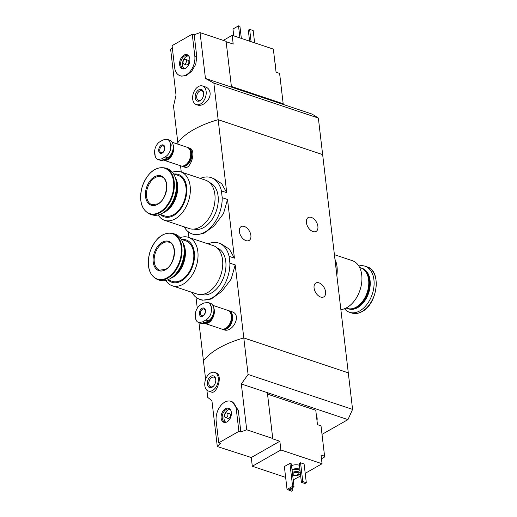 <?xml version="1.0" encoding="UTF-8"?>
<svg xmlns="http://www.w3.org/2000/svg" width="517" height="517" viewBox="0 0 517 517"><rect width="100%" height="100%" fill="white"/><g stroke="black" fill="none" stroke-linecap="round" stroke-linejoin="round"><path stroke-width="0.78" d="M200.383 178.43A29.708 19.284 108.5 0 1 211.059 177.596A29.708 19.284 108.5 0 1 221.412 190.902L222.207 197.681L227.525 199.459L234.421 258.151L229.367 249.155L221.14 243.862L218.749 243.061A29.708 19.284 108.5 0 1 229.102 256.374L234.421 258.151M222.207 197.681A29.708 19.284 108.5 0 1 192.221 233.949A29.708 19.284 108.5 0 1 184.194 226.866M192.221 233.949L194.612 234.75L203.433 233.6L214.2 225.871L223.473 213.644L227.525 199.459M221.412 190.902L226.73 192.679L221.677 183.684L213.45 178.397L211.059 177.596M229.102 256.374L229.897 263.147L235.216 264.924L243.791 337.918L348.29 372.847L318.356 118.063L312.061 114.083L205.443 78.442L200.06 32.616A73.66 32.868 -6.7 0 0 194.198 34.833L192.24 34.18L172.071 45.658L174.63 67.481A14.735 9.565 -71.5 0 0 180.045 75.715A14.735 9.565 -71.5 0 0 190.676 70.797A14.735 9.565 -71.5 0 0 194.806 56.004L192.24 34.18M229.897 263.147A29.708 19.284 108.5 0 1 199.911 299.414A29.708 19.284 108.5 0 1 191.885 292.331M199.911 299.414L202.302 300.215L211.123 299.065L221.877 291.349L231.144 279.154L235.216 264.924M208.073 243.895A29.708 19.284 108.5 0 1 218.749 243.061M320.663 297.049A7.981 4.918 -119.6 0 1 314.582 290.218A7.981 4.918 -119.6 0 1 315.887 283.019A7.981 4.918 -119.6 0 1 324.107 287.523A7.981 4.918 -119.6 0 1 323.778 296.887A7.981 4.918 -119.6 0 1 320.663 297.049M312.972 231.577A7.981 4.918 -119.6 0 1 306.891 224.753A7.981 4.918 -119.6 0 1 308.197 217.554A7.981 4.918 -119.6 0 1 316.41 222.052A7.981 4.918 -119.6 0 1 316.087 231.422A7.981 4.918 -119.6 0 1 312.972 231.577M172.316 47.777A73.66 32.868 -6.7 0 0 170.642 49.361L176.026 95.186L173.525 106.101L177.816 142.653A73.66 32.868 -6.7 0 1 218.155 119.692A73.66 32.868 -6.7 0 0 177.816 142.653L178.003 144.211M180.53 165.77L181.267 172.038M205.443 78.442L213.864 83.134L218.155 119.692L322.653 154.622L218.155 119.692L226.73 192.679M185.015 167.262C190.366 169.906 196.977 149.969 189.539 148.075M195.982 297.275L197.274 308.274M198.967 322.692L203.452 360.879A73.66 32.868 -6.7 0 1 243.791 337.918L248.089 374.47L352.581 409.399L348.29 372.847L243.791 337.918A73.66 32.868 173.3 0 0 203.452 360.879L205.624 379.362M223.997 329.794C232.404 333.284 242.454 314.685 231.92 311.745L228.934 310.743A9.823 6.378 108.5 0 1 231.868 322.078A9.823 6.378 108.5 0 1 222.711 329.374A9.823 6.378 108.5 0 1 222.103 329.116M188.291 231.803L188.957 237.51M245.969 240.631A7.981 4.918 -119.6 0 1 239.888 233.8A7.981 4.918 -119.6 0 1 241.187 226.601A7.981 4.918 -119.6 0 1 249.407 231.105A7.981 4.918 -119.6 0 1 249.084 240.47A7.981 4.918 -119.6 0 1 245.969 240.631M228.301 310.581A9.823 6.378 108.5 0 1 228.934 310.743M187.619 147.481A9.823 6.378 108.5 0 1 188.259 147.642A9.823 6.378 108.5 0 1 191.193 158.977A9.823 6.378 108.5 0 1 182.029 166.267A9.823 6.378 108.5 0 1 181.428 166.015M334.945 259.275A25.533 16.576 108.5 0 1 336.838 275.393M334.409 254.674L352.355 260.678A25.533 16.576 108.5 0 1 361.713 282.424A25.533 16.576 108.5 0 1 346.926 307.589A25.533 16.576 108.5 0 1 340.858 309.618M359.645 267.515L360.776 267.89A21.359 13.869 108.5 0 1 368.757 281.345A21.359 13.869 108.5 0 1 361.7 302.458A21.359 13.869 108.5 0 1 356.232 307.137A21.359 13.869 108.5 0 1 347.23 308.41L346.099 308.029M368.763 281.481A20.867 13.545 108.5 0 1 368.77 281.616A20.867 13.545 108.5 0 1 361.874 302.251A20.867 13.545 108.5 0 1 361.784 302.355M361.124 268.019A21.359 13.869 108.5 0 1 361.48 268.129A21.359 13.869 108.5 0 1 369.312 286.321A21.359 13.869 108.5 0 1 356.943 307.369A21.359 13.869 108.5 0 1 347.941 308.643A21.359 13.869 108.5 0 1 347.586 308.52M361.48 268.129L362.204 268.368A21.359 13.869 108.5 0 1 370.185 281.823A21.359 13.869 108.5 0 1 363.128 302.936A21.359 13.869 108.5 0 1 357.667 307.615A21.359 13.869 108.5 0 1 348.665 308.888L347.941 308.643M370.191 281.92A21.016 13.642 108.5 0 1 370.198 282.017A21.016 13.642 108.5 0 1 363.257 302.788A21.016 13.642 108.5 0 1 363.192 302.865M358.804 266.003A24.305 15.781 108.5 0 1 364.983 266.19A24.305 15.781 108.5 0 1 373.894 286.896A24.305 15.781 108.5 0 1 359.819 310.853A24.305 15.781 108.5 0 1 349.576 312.3A24.305 15.781 108.5 0 1 344.516 308.733M335.52 264.148A24.551 15.937 108.5 0 1 336.199 269.919M321.477 458.76L324.624 456.97L324.579 456.194L321.031 455.012L322.059 463.743L280.88 449.977L252.302 466.237L285.636 477.385M267.535 394.148L315.777 410.272L317.47 424.677L321.012 425.859L324.579 456.194M293.21 479.912L300.661 475.918M252.302 466.237L251.275 457.513L217.302 446.533L211.918 400.707L207.744 397.431L206.89 390.128M272.743 438.494L246.712 429.789L241.329 383.963L267.36 392.661L272.743 438.494L272.323 438.733L279.852 441.247L280.88 449.977M208.435 391.046L211.421 392.041C216.772 394.684 223.383 374.747 215.944 372.854L214.665 372.414A9.823 6.378 108.5 0 1 217.592 383.75A9.823 6.378 108.5 0 1 208.435 391.046A9.823 6.378 108.5 0 1 204.822 385.559A9.823 6.378 108.5 0 1 207.575 375.697A9.823 6.378 108.5 0 1 214.665 372.414M246.712 429.789A73.66 32.868 173.3 0 0 240.857 432.005L238.899 431.352L236.334 409.529A14.735 9.565 -71.5 0 0 230.918 401.302A14.735 9.565 -71.5 0 0 220.294 406.22A14.735 9.565 -71.5 0 0 216.164 421.012L218.73 442.836L238.899 431.352M241.329 383.963L248.089 374.47M218.73 442.836L220.688 443.489A73.66 32.868 173.3 0 0 217.302 446.533M230.918 401.302L232.172 401.715L238.292 410.188L240.857 432.005M291.53 465.61A6.139 2.74 -6.7 0 1 299.414 465.294M299.207 463.542L300.558 462.78L304.099 463.962L306.303 482.729L304.959 483.498L301.417 482.309L299.207 463.542M284.363 466.554L289.908 463.4L291.329 463.872L294.018 486.781L288.473 489.942L287.058 489.47L284.363 466.554M305.198 473.339L322.059 463.743M267.36 392.661L347.954 419.604L352.581 409.399M347.954 419.604L322.013 434.37M292.344 472.532A4.666 2.081 -6.7 0 1 297.294 471.582A4.666 2.081 -6.7 0 1 300.28 473.145A4.666 2.081 -6.7 0 1 297.74 475.362A4.666 2.081 -6.7 0 1 292.706 475.582M293.727 474.949A3.07 1.37 -6.7 0 1 292.777 474.108A3.07 1.37 -6.7 0 1 295.666 472.389A3.07 1.37 -6.7 0 1 298.871 473.391A3.07 1.37 -6.7 0 1 297.101 474.884A3.07 1.37 -6.7 0 1 293.727 474.949M292.086 470.347A4.666 2.081 -6.7 0 1 297.042 469.397A4.666 2.081 -6.7 0 1 300.028 470.968L300.28 473.145M291.995 469.539A6.139 2.74 -6.7 0 1 299.879 469.223M301.417 482.309L302.762 481.547L300.558 462.78M302.762 481.547L306.303 482.729M289.604 489.295L292.855 490.387L291.51 491.15L287.943 489.767M292.855 490.387L292.532 487.628M207.349 384.125A6.139 3.987 108.5 0 1 211.072 376.182A6.139 3.987 108.5 0 1 215.789 379.775A6.139 3.987 108.5 0 1 213.76 385.844A6.139 3.987 108.5 0 1 207.349 384.125M213.96 385.598A5.073 3.296 108.5 0 1 210.71 386.8A5.073 3.296 108.5 0 1 208.842 383.963A5.073 3.296 108.5 0 1 210.264 378.871A5.073 3.296 108.5 0 1 213.922 377.171A5.073 3.296 108.5 0 1 215.796 380.092M287.058 489.47L292.603 486.31L289.908 463.4M292.603 486.31L294.018 486.781M279.852 441.247L251.275 457.513M221.153 418.169A7.445 4.834 108.5 0 1 224.404 409.425A7.445 4.834 108.5 0 1 230.556 409.884A7.445 4.834 108.5 0 1 230.828 416.799A7.445 4.834 108.5 0 1 226.452 422.169A7.445 4.834 108.5 0 1 221.153 418.169M227.028 412.941L229.509 413.768A2.456 1.596 108.5 0 1 230.239 416.605A2.456 1.596 108.5 0 1 227.952 418.427L225.47 417.6A2.456 1.596 108.5 0 1 224.565 416.23A2.456 1.596 108.5 0 1 225.257 413.762A2.456 1.596 108.5 0 1 227.028 412.941A2.456 1.596 108.5 0 1 227.758 415.778A2.456 1.596 108.5 0 1 225.47 417.6M225.709 422.182A6.876 4.466 108.5 0 1 224.023 418.776A6.876 4.466 108.5 0 1 229.975 409.425M226.808 422.001A6.876 4.466 108.5 0 1 224.779 422.027A6.876 4.466 108.5 0 1 222.252 418.188A6.876 4.466 108.5 0 1 224.178 411.28A6.876 4.466 108.5 0 1 229.134 408.986A6.876 4.466 108.5 0 1 230.744 410.227M316.54 416.76A6.876 4.466 108.5 0 1 316.811 419.061M316.423 415.739A6.876 4.466 108.5 0 1 317.147 418.356A6.876 4.466 108.5 0 1 316.999 420.689M231.39 86.449L283.174 103.755L279.613 73.427L276.072 72.238L275.141 64.328A6.876 4.466 108.5 0 1 275.361 65.426A6.876 4.466 108.5 0 1 275.406 66.622M283.174 103.755L283.213 104.44M223.305 40.384L232.172 35.343L273.351 49.109L275.141 64.328M232.172 35.343L233.193 44.074L226.136 41.709M196.305 104.596L197.591 105.029C202.645 107 211.026 99.607 210.064 92.769C209.592 89.816 208.08 87.884 205.514 86.966L202.528 85.971A9.823 6.378 108.5 0 1 206.141 91.457A9.823 6.378 108.5 0 1 203.388 101.319A9.823 6.378 108.5 0 1 196.305 104.596A9.823 6.378 108.5 0 1 193.371 93.26A9.823 6.378 108.5 0 1 202.528 85.971M180.045 75.715L181.299 76.135L186.366 75.534L191.788 71.152L195.781 64.244L196.764 56.657L194.198 34.833M231.474 87.147L226.084 41.315L200.06 32.616M213.864 83.134L318.356 118.063M254.629 42.846L253.181 30.561L249.64 29.379L251.088 41.664M249.64 29.379L248.296 30.141L249.595 41.166M203.62 92.892A6.139 3.987 108.5 0 1 203.659 93.325A6.139 3.987 108.5 0 1 201.63 99.393A6.139 3.987 108.5 0 1 195.529 99.012A6.139 3.987 108.5 0 1 198.231 90.191A6.139 3.987 108.5 0 1 203.62 92.892M201.824 99.148A5.073 3.296 108.5 0 1 198.573 100.35A5.073 3.296 108.5 0 1 197.061 94.495A5.073 3.296 108.5 0 1 201.792 90.727A5.073 3.296 108.5 0 1 203.659 93.558A5.073 3.296 108.5 0 1 203.666 93.642M241.349 38.413L239.927 26.322L238.511 25.85L239.933 37.935M238.511 25.85L232.967 29.01L233.768 35.88M189.81 58.841A7.445 4.834 108.5 0 1 184.924 68.638A7.445 4.834 108.5 0 1 180.136 60.211A7.445 4.834 108.5 0 1 189.028 56.353A7.445 4.834 108.5 0 1 189.81 58.841M185.493 59.41L187.975 60.243A2.456 1.596 108.5 0 1 188.879 61.613A2.456 1.596 108.5 0 1 188.188 64.082A2.456 1.596 108.5 0 1 186.417 64.896L183.942 64.069A2.456 1.596 108.5 0 1 183.205 61.239A2.456 1.596 108.5 0 1 185.493 59.41A2.456 1.596 108.5 0 1 186.398 60.786A2.456 1.596 108.5 0 1 185.713 63.248A2.456 1.596 108.5 0 1 183.942 64.069M184.181 68.651A6.876 4.466 108.5 0 1 182.966 61.155A6.876 4.466 108.5 0 1 188.44 55.901M185.273 68.477A6.876 4.466 108.5 0 1 183.244 68.496A6.876 4.466 108.5 0 1 181.196 60.567A6.876 4.466 108.5 0 1 187.606 55.461A6.876 4.466 108.5 0 1 189.209 56.696M275.018 63.3A6.876 4.466 108.5 0 1 275.71 65.543A6.876 4.466 108.5 0 1 275.748 65.918A6.876 4.466 108.5 0 1 275.6 68.25M202.457 321.942L198.586 322.563L197.067 321.626A11.626 7.548 108.5 0 1 195.853 311.318C196.887 308.378 198.425 306.238 200.454 304.92L203.821 303.007L208.015 302.497L209.65 303.466A11.626 7.548 108.5 0 1 210.858 313.774C209.728 316.688 208.047 318.769 205.818 320.029L202.457 321.942L204.952 322.776L208.312 320.863A9.577 6.217 -71.5 0 0 213.857 311.428A9.577 6.217 -71.5 0 0 210.348 303.272L208.021 302.49M202.903 316.171A4.42 2.869 108.5 0 1 199.588 311.77A4.42 2.869 108.5 0 1 204.829 308.785A4.42 2.869 108.5 0 1 202.903 316.171M195.853 311.318L195.348 313.593L195.891 319.726L197.067 321.626M195.491 317.703L195.885 319.726M210.858 313.774L211.944 307.977L209.65 303.466M198.586 322.569L200.913 323.345A9.577 6.217 -71.5 0 0 204.952 322.776M213.262 314.149A9.403 6.101 108.5 0 1 208.028 322.136A9.403 6.101 108.5 0 1 204.784 322.867M213.792 311.88A9.577 6.217 108.5 0 1 208.17 322.337A9.577 6.217 108.5 0 1 204.506 323.009M213.902 308.959A9.577 6.217 108.5 0 1 208.577 322.472A9.577 6.217 108.5 0 1 204.545 323.041A9.577 6.217 108.5 0 1 204.48 323.022L204.545 323.041M213.741 307.835A9.823 6.378 108.5 0 1 208.603 322.686A9.823 6.378 108.5 0 1 204.467 323.274A9.823 6.378 108.5 0 1 204.163 323.157M212.817 305.353L227.693 310.329A9.823 6.378 108.5 0 1 231.293 318.692A9.823 6.378 108.5 0 1 225.606 328.373A9.823 6.378 108.5 0 1 221.47 328.954L204.467 323.274M231.37 316.578A9.577 6.217 108.5 0 1 231.37 316.65A9.577 6.217 108.5 0 1 228.21 326.117A9.577 6.217 108.5 0 1 228.165 326.169M231.377 316.721A9.332 6.055 108.5 0 1 231.383 316.785A9.332 6.055 108.5 0 1 228.294 326.014A9.332 6.055 108.5 0 1 228.255 326.065M229.49 311.493A9.577 6.217 108.5 0 1 231.48 320.036A9.577 6.217 108.5 0 1 226.116 328.334A9.577 6.217 108.5 0 1 223.602 329.109M228.966 311.014A9.577 6.217 108.5 0 1 232.359 319.215A9.577 6.217 108.5 0 1 226.821 328.566A9.577 6.217 108.5 0 1 222.898 329.174M161.776 158.842L157.911 159.462L156.386 158.525A11.626 7.548 108.5 0 1 155.178 148.217C156.212 145.271 157.743 143.138 159.779 141.82L163.139 139.907L167.34 139.396L168.975 140.365A11.626 7.548 108.5 0 1 170.183 150.673C169.046 153.588 167.366 155.669 165.136 156.929L161.776 158.842L164.27 159.675L167.631 157.763A9.577 6.217 -71.5 0 0 173.176 148.321A9.577 6.217 -71.5 0 0 169.666 140.165L167.34 139.39M162.222 153.071A4.42 2.869 108.5 0 1 158.913 148.67A4.42 2.869 108.5 0 1 164.154 145.684A4.42 2.869 108.5 0 1 162.222 153.071M155.178 148.217L154.667 150.492L155.21 156.625L156.386 158.525M154.809 154.602L155.21 156.625M170.183 150.673L171.263 144.876L168.975 140.365M157.911 159.469L160.238 160.244A9.577 6.217 -71.5 0 0 164.27 159.675M172.588 151.048A9.403 6.101 108.5 0 1 167.353 159.036A9.403 6.101 108.5 0 1 164.109 159.766M173.117 148.78A9.577 6.217 108.5 0 1 167.495 159.23A9.577 6.217 108.5 0 1 163.824 159.908M173.221 145.852A9.577 6.217 108.5 0 1 167.902 159.365A9.577 6.217 108.5 0 1 163.863 159.94A9.577 6.217 108.5 0 1 163.799 159.915L163.863 159.94M173.066 144.728A9.823 6.378 108.5 0 1 167.928 159.585A9.823 6.378 108.5 0 1 163.786 160.173A9.823 6.378 108.5 0 1 163.482 160.057M172.142 142.253L187.018 147.229A9.823 6.378 108.5 0 1 190.618 155.591A9.823 6.378 108.5 0 1 184.931 165.272A9.823 6.378 108.5 0 1 180.788 165.854L163.786 160.173M190.689 153.478A9.577 6.217 108.5 0 1 190.695 153.549A9.577 6.217 108.5 0 1 187.529 163.017A9.577 6.217 108.5 0 1 187.484 163.068M190.695 153.62A9.332 6.055 108.5 0 1 190.702 153.685A9.332 6.055 108.5 0 1 187.619 162.913A9.332 6.055 108.5 0 1 187.574 162.965M188.815 148.385A9.577 6.217 108.5 0 1 190.799 156.935A9.577 6.217 108.5 0 1 185.435 165.227A9.577 6.217 108.5 0 1 182.921 166.009M188.285 147.914A9.577 6.217 108.5 0 1 191.678 156.115A9.577 6.217 108.5 0 1 186.146 165.466A9.577 6.217 108.5 0 1 182.217 166.073M165.828 280.453A25.533 16.576 -71.5 0 0 172.277 285.778L196.983 294.037A25.533 16.576 -71.5 0 0 207.744 292.512A25.533 16.576 -71.5 0 0 222.53 267.354A25.533 16.576 -71.5 0 0 213.172 245.601L188.466 237.342A25.533 16.576 -71.5 0 0 180.11 237.723M172.277 285.778A25.533 16.576 -71.5 0 0 183.037 284.253A25.533 16.576 -71.5 0 0 197.817 259.095A25.533 16.576 -71.5 0 0 188.466 237.342M168.232 280.027A22.341 14.502 -71.5 0 0 181.37 280.977A22.341 14.502 -71.5 0 0 194.508 255.779A22.341 14.502 -71.5 0 0 181.777 239.507M167.721 279.852L172.271 281.377A21.359 13.869 -71.5 0 0 181.273 280.104A21.359 13.869 -71.5 0 0 193.636 259.049A21.359 13.869 -71.5 0 0 185.81 240.857L181.26 239.339M170.784 278.269A21.359 13.869 -71.5 0 0 172.859 277.286A21.359 13.869 -71.5 0 0 182.76 242.447M177.699 272.272A20.867 13.545 -71.5 0 0 177.79 272.168A20.867 13.545 -71.5 0 0 184.685 251.533A20.867 13.545 -71.5 0 0 184.679 251.398M173.46 276.22A21.359 13.869 -71.5 0 0 177.615 272.375A21.359 13.869 -71.5 0 0 184.672 251.262A21.359 13.869 -71.5 0 0 183.664 245.691M180.788 266.061A21.359 13.869 -71.5 0 0 183.406 258.216M157.523 279.555L159.643 280.259A24.305 15.781 -71.5 0 0 169.886 278.812A24.305 15.781 -71.5 0 0 183.962 254.862A24.305 15.781 -71.5 0 0 175.056 234.156L172.937 233.445C162.965 231.79 155.268 238.053 149.846 252.231C146.408 266.158 148.967 275.264 157.523 279.555A24.305 15.781 -71.5 0 0 167.767 278.107A24.305 15.781 -71.5 0 0 181.842 254.151A24.305 15.781 -71.5 0 0 172.937 233.445M165.421 269.771A15.471 10.043 -71.5 0 0 172.167 243.927A15.471 10.043 -71.5 0 0 153.827 254.37A15.471 10.043 -71.5 0 0 165.421 269.771M201.636 294.548A24.551 15.937 -71.5 0 0 211.537 292.945A24.551 15.937 -71.5 0 0 225.709 269.099A24.551 15.937 -71.5 0 0 217.198 247.992M158.137 214.988A25.533 16.576 -71.5 0 0 164.58 220.307L189.293 228.566A25.533 16.576 -71.5 0 0 200.053 227.047A25.533 16.576 -71.5 0 0 214.839 201.882A25.533 16.576 -71.5 0 0 205.482 180.136L180.776 171.877A25.533 16.576 -71.5 0 0 172.419 172.251M164.58 220.307A25.533 16.576 -71.5 0 0 175.347 218.788A25.533 16.576 -71.5 0 0 190.127 193.623A25.533 16.576 -71.5 0 0 180.776 171.877M160.541 214.561A22.341 14.502 -71.5 0 0 173.68 215.505A22.341 14.502 -71.5 0 0 186.818 190.314A22.341 14.502 -71.5 0 0 174.087 174.042M160.031 214.387L164.58 215.906A21.359 13.869 -71.5 0 0 173.576 214.633A21.359 13.869 -71.5 0 0 185.946 193.584A21.359 13.869 -71.5 0 0 178.119 175.386L173.57 173.867M163.094 212.804A21.359 13.869 -71.5 0 0 165.169 211.821A21.359 13.869 -71.5 0 0 175.069 176.976M170.009 206.8A20.867 13.545 -71.5 0 0 170.099 206.697A20.867 13.545 -71.5 0 0 176.995 186.068A20.867 13.545 -71.5 0 0 176.988 185.933M165.77 210.755A21.359 13.869 -71.5 0 0 169.919 206.91A21.359 13.869 -71.5 0 0 176.982 185.79A21.359 13.869 -71.5 0 0 175.974 180.22M173.092 200.59A21.359 13.869 -71.5 0 0 175.715 192.744M149.833 214.083L151.953 214.794A24.305 15.781 -71.5 0 0 162.196 213.347A24.305 15.781 -71.5 0 0 176.271 189.39A24.305 15.781 -71.5 0 0 167.366 168.684L165.246 167.98C155.274 166.325 147.578 172.581 142.156 186.766C138.718 200.693 141.277 209.799 149.833 214.083A24.305 15.781 -71.5 0 0 160.076 212.636A24.305 15.781 -71.5 0 0 174.151 188.679A24.305 15.781 -71.5 0 0 165.246 167.98M157.73 204.305A15.471 10.043 -71.5 0 0 164.477 178.462A15.471 10.043 -71.5 0 0 146.137 188.899A15.471 10.043 -71.5 0 0 157.73 204.305M193.946 229.076A24.551 15.937 -71.5 0 0 203.847 227.474A24.551 15.937 -71.5 0 0 218.019 203.627A24.551 15.937 -71.5 0 0 209.508 182.527M361.939 311.557A24.305 15.781 108.5 0 1 351.696 313.005C355.017 314.071 358.494 313.58 362.133 311.551C377.791 303.815 381.662 270.469 367.109 266.901A24.305 15.781 108.5 0 1 376.014 287.607A24.305 15.781 108.5 0 1 361.939 311.557M238.292 410.188L236.334 409.529M196.764 56.657L194.806 56.004M201.804 315.913A3.684 2.391 108.5 0 1 200.706 311.661A3.684 2.391 108.5 0 1 204.137 308.927L205.204 310.413C205.546 312.43 204.829 314.194 203.071 315.706L201.804 315.913M208.312 320.863L205.818 320.029M161.13 152.812A3.684 2.391 108.5 0 1 160.024 148.56A3.684 2.391 108.5 0 1 163.462 145.826L164.529 147.313C164.865 149.329 164.154 151.093 162.39 152.605L161.13 152.812M167.631 157.763L165.136 156.929M167.372 277.629A23.898 15.516 -71.5 0 0 177.803 237.697A23.898 15.516 -71.5 0 0 149.465 253.828A23.898 15.516 -71.5 0 0 167.372 277.629M169.007 242.227A14.735 9.565 -71.5 0 0 155.268 253.168A14.735 9.565 -71.5 0 0 159.669 270.171L165.589 269.312C175.192 264.71 177.299 243.837 169.007 242.227M159.682 212.157A23.898 15.516 -71.5 0 0 170.112 172.226A23.898 15.516 -71.5 0 0 141.768 188.356A23.898 15.516 -71.5 0 0 159.682 212.157M161.317 176.762A14.735 9.565 -71.5 0 0 147.578 187.703A14.735 9.565 -71.5 0 0 151.979 204.706L157.898 203.84C167.502 199.239 169.608 178.371 161.317 176.762M222.711 329.374L223.997 329.801M182.029 166.267L185.015 167.269M188.259 147.642L189.545 148.069M349.576 312.3L351.696 313.005M364.983 266.19L367.109 266.901M317.147 418.356L317.011 420.754M275.748 65.918L275.606 68.315"/></g></svg>
